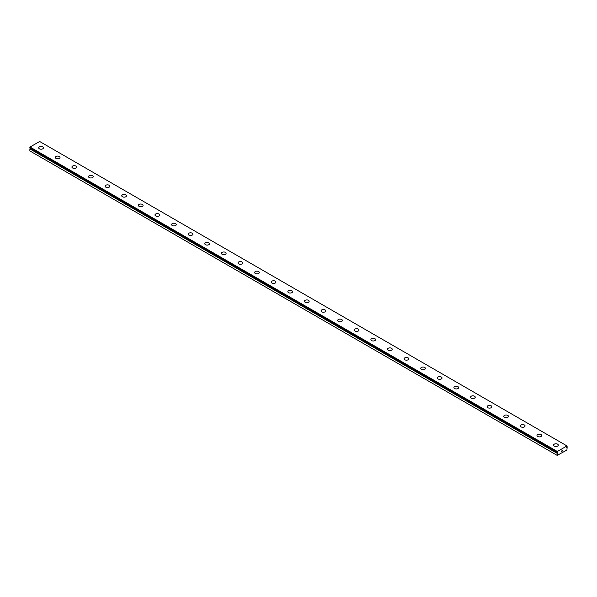 <?xml version="1.0" encoding="UTF-8"?>
<svg xmlns="http://www.w3.org/2000/svg" width="597" height="597" viewBox="0 0 597 597"><rect width="100%" height="100%" fill="white"/><g stroke="black" fill="none" stroke-linecap="round" stroke-linejoin="round"><path stroke-width="0.9" d="M30.074 147.974L557.217 452.31A0.672 0.388 -60 0 1 557.397 452.422L30.066 148.496A0.672 0.388 -60 0 1 29.887 148.81L29.85 150.922L557.188 455.377L557.217 453.265L29.887 148.81M557.188 455.377L566.904 450.056L567.128 447.556A0.672 0.388 -60 0 1 566.934 447.452L566.493 447.608L566.934 446.914A0.672 0.388 -60 0 1 567.113 446.601L566.986 445.929L39.648 141.482L30.014 147.041L29.85 147.81L557.195 452.302L557.352 451.496L566.986 445.929M38.715 147.855A2.351 1.358 180 0 1 40.163 146.601A2.351 1.358 180 0 1 42.723 146.899A2.351 1.358 180 0 1 43.409 147.855A2.351 1.358 180 0 1 41.962 149.108A2.351 1.358 180 0 1 39.402 148.817A2.351 1.358 180 0 1 38.715 147.855A2.351 1.358 180 0 1 40.163 146.608A2.351 1.358 180 0 1 42.723 146.899A2.351 1.358 180 0 1 43.409 147.855M55.32 157.444A2.351 1.358 180 0 1 56.775 156.19A2.351 1.358 180 0 1 59.334 156.489A2.351 1.358 180 0 1 60.021 157.444A2.351 1.358 180 0 1 58.566 158.698A2.351 1.358 180 0 1 56.006 158.406A2.351 1.358 180 0 1 55.32 157.444A2.351 1.358 180 0 1 56.775 156.198A2.351 1.358 180 0 1 59.334 156.489A2.351 1.358 180 0 1 60.021 157.444M71.931 167.033A2.351 1.358 180 0 1 73.379 165.779A2.351 1.358 180 0 1 75.938 166.078A2.351 1.358 180 0 1 76.625 167.033A2.351 1.358 180 0 1 75.177 168.287A2.351 1.358 180 0 1 72.618 167.996A2.351 1.358 180 0 1 71.931 167.033A2.351 1.358 180 0 1 73.379 165.787A2.351 1.358 180 0 1 75.938 166.078A2.351 1.358 180 0 1 76.625 167.033M88.543 176.622A2.351 1.358 180 0 1 89.99 175.369A2.351 1.358 180 0 1 92.55 175.667A2.351 1.358 180 0 1 93.236 176.622A2.351 1.358 180 0 1 91.789 177.876A2.351 1.358 180 0 1 89.229 177.585A2.351 1.358 180 0 1 88.543 176.622A2.351 1.358 180 0 1 89.99 175.376A2.351 1.358 180 0 1 92.55 175.667A2.351 1.358 180 0 1 93.236 176.622M105.147 186.212A2.351 1.358 180 0 1 106.594 184.958A2.351 1.358 180 0 1 109.161 185.249A2.351 1.358 180 0 1 109.848 186.212A2.351 1.358 180 0 1 108.393 187.465A2.351 1.358 180 0 1 105.833 187.167A2.351 1.358 180 0 1 105.147 186.212A2.351 1.358 180 0 1 106.602 184.966A2.351 1.358 180 0 1 109.161 185.257A2.351 1.358 180 0 1 109.848 186.212M121.758 195.801A2.351 1.358 180 0 1 123.206 194.547A2.351 1.358 180 0 1 125.766 194.838A2.351 1.358 180 0 1 126.452 195.801A2.351 1.358 180 0 1 125.004 197.055A2.351 1.358 180 0 1 122.445 196.756A2.351 1.358 180 0 1 121.758 195.801A2.351 1.358 180 0 1 123.206 194.555A2.351 1.358 180 0 1 125.766 194.846A2.351 1.358 180 0 1 126.452 195.801M138.37 205.39A2.351 1.358 180 0 1 139.817 204.137A2.351 1.358 180 0 1 142.377 204.428A2.351 1.358 180 0 1 143.064 205.39A2.351 1.358 180 0 1 141.616 206.644A2.351 1.358 180 0 1 139.056 206.346A2.351 1.358 180 0 1 138.37 205.39A2.351 1.358 180 0 1 139.817 204.144A2.351 1.358 180 0 1 142.377 204.435A2.351 1.358 180 0 1 143.064 205.39M154.974 214.98A2.351 1.358 180 0 1 156.421 213.726A2.351 1.358 180 0 1 158.981 214.017A2.351 1.358 180 0 1 159.675 214.98A2.351 1.358 180 0 1 158.22 216.233A2.351 1.358 180 0 1 155.66 215.935A2.351 1.358 180 0 1 154.974 214.98A2.351 1.358 180 0 1 156.429 213.733A2.351 1.358 180 0 1 158.981 214.024A2.351 1.358 180 0 1 159.675 214.98M171.585 224.569A2.351 1.358 180 0 1 173.033 223.315A2.351 1.358 180 0 1 175.593 223.606A2.351 1.358 180 0 1 176.279 224.569A2.351 1.358 180 0 1 174.831 225.823A2.351 1.358 180 0 1 172.272 225.524A2.351 1.358 180 0 1 171.585 224.569A2.351 1.358 180 0 1 173.033 223.323A2.351 1.358 180 0 1 175.593 223.614A2.351 1.358 180 0 1 176.279 224.569M188.189 234.158A2.351 1.358 180 0 1 189.645 232.905A2.351 1.358 180 0 1 192.204 233.196A2.351 1.358 180 0 1 192.891 234.158A2.351 1.358 180 0 1 191.443 235.412A2.351 1.358 180 0 1 188.883 235.114A2.351 1.358 180 0 1 188.189 234.158A2.351 1.358 180 0 1 189.645 232.912A2.351 1.358 180 0 1 192.204 233.203A2.351 1.358 180 0 1 192.891 234.158M204.801 243.748A2.351 1.358 180 0 1 206.249 242.494A2.351 1.358 180 0 1 208.808 242.785A2.351 1.358 180 0 1 209.502 243.748A2.351 1.358 180 0 1 208.047 245.001A2.351 1.358 180 0 1 205.487 244.703A2.351 1.358 180 0 1 204.801 243.748A2.351 1.358 180 0 1 206.256 242.501A2.351 1.358 180 0 1 208.808 242.792A2.351 1.358 180 0 1 209.502 243.748M221.412 253.337A2.351 1.358 180 0 1 222.86 252.083A2.351 1.358 180 0 1 225.42 252.374A2.351 1.358 180 0 1 226.106 253.337A2.351 1.358 180 0 1 224.659 254.591A2.351 1.358 180 0 1 222.099 254.292A2.351 1.358 180 0 1 221.412 253.337A2.351 1.358 180 0 1 222.86 252.083A2.351 1.358 180 0 1 225.42 252.382A2.351 1.358 180 0 1 226.106 253.337M238.016 262.926A2.351 1.358 180 0 1 239.472 261.673A2.351 1.358 180 0 1 242.031 261.964A2.351 1.358 180 0 1 242.718 262.926A2.351 1.358 180 0 1 241.27 264.18A2.351 1.358 180 0 1 238.71 263.881A2.351 1.358 180 0 1 238.016 262.926A2.351 1.358 180 0 1 239.472 261.673A2.351 1.358 180 0 1 242.031 261.971A2.351 1.358 180 0 1 242.718 262.926M254.628 272.516A2.351 1.358 180 0 1 256.076 271.262A2.351 1.358 180 0 1 258.635 271.553A2.351 1.358 180 0 1 259.329 272.516A2.351 1.358 180 0 1 257.874 273.769A2.351 1.358 180 0 1 255.315 273.471A2.351 1.358 180 0 1 254.628 272.516A2.351 1.358 180 0 1 256.083 271.262A2.351 1.358 180 0 1 258.635 271.56A2.351 1.358 180 0 1 259.329 272.516M271.239 282.105A2.351 1.358 180 0 1 272.687 280.851A2.351 1.358 180 0 1 275.247 281.142A2.351 1.358 180 0 1 275.933 282.105A2.351 1.358 180 0 1 274.486 283.359A2.351 1.358 180 0 1 271.926 283.06A2.351 1.358 180 0 1 271.239 282.105A2.351 1.358 180 0 1 272.687 280.851A2.351 1.358 180 0 1 275.247 281.15A2.351 1.358 180 0 1 275.933 282.105M287.844 291.694A2.351 1.358 180 0 1 289.299 290.44A2.351 1.358 180 0 1 291.858 290.732A2.351 1.358 180 0 1 292.545 291.694A2.351 1.358 180 0 1 291.097 292.948A2.351 1.358 180 0 1 288.538 292.649A2.351 1.358 180 0 1 287.844 291.694A2.351 1.358 180 0 1 289.299 290.44A2.351 1.358 180 0 1 291.858 290.739A2.351 1.358 180 0 1 292.545 291.694M304.455 301.284A2.351 1.358 180 0 1 305.903 300.03A2.351 1.358 180 0 1 308.462 300.321A2.351 1.358 180 0 1 309.156 301.284A2.351 1.358 180 0 1 307.701 302.537A2.351 1.358 180 0 1 305.142 302.239A2.351 1.358 180 0 1 304.455 301.284A2.351 1.358 180 0 1 305.91 300.03A2.351 1.358 180 0 1 308.462 300.328A2.351 1.358 180 0 1 309.156 301.284M321.067 310.873A2.351 1.358 180 0 1 322.514 309.619A2.351 1.358 180 0 1 325.074 309.91A2.351 1.358 180 0 1 325.761 310.873A2.351 1.358 180 0 1 324.313 312.119A2.351 1.358 180 0 1 321.753 311.828A2.351 1.358 180 0 1 321.067 310.873A2.351 1.358 180 0 1 322.514 309.619A2.351 1.358 180 0 1 325.074 309.918A2.351 1.358 180 0 1 325.761 310.873M337.671 320.462A2.351 1.358 180 0 1 339.126 319.208A2.351 1.358 180 0 1 341.685 319.499A2.351 1.358 180 0 1 342.372 320.462A2.351 1.358 180 0 1 340.924 321.708A2.351 1.358 180 0 1 338.365 321.417A2.351 1.358 180 0 1 337.671 320.462A2.351 1.358 180 0 1 339.126 319.208A2.351 1.358 180 0 1 341.685 319.507A2.351 1.358 180 0 1 342.372 320.462M354.282 330.051A2.351 1.358 180 0 1 355.73 328.798A2.351 1.358 180 0 1 358.29 329.089A2.351 1.358 180 0 1 358.984 330.051A2.351 1.358 180 0 1 357.528 331.298A2.351 1.358 180 0 1 354.969 331.007A2.351 1.358 180 0 1 354.282 330.051A2.351 1.358 180 0 1 355.737 328.798A2.351 1.358 180 0 1 358.29 329.096A2.351 1.358 180 0 1 358.984 330.051M370.894 339.641A2.351 1.358 180 0 1 372.341 338.387A2.351 1.358 180 0 1 374.901 338.678A2.351 1.358 180 0 1 375.588 339.641A2.351 1.358 180 0 1 374.14 340.887A2.351 1.358 180 0 1 371.58 340.596A2.351 1.358 180 0 1 370.894 339.641A2.351 1.358 180 0 1 372.341 338.387A2.351 1.358 180 0 1 374.901 338.686A2.351 1.358 180 0 1 375.588 339.641M387.498 349.23A2.351 1.358 180 0 1 388.953 347.976A2.351 1.358 180 0 1 391.513 348.275A2.351 1.358 180 0 1 392.199 349.23M391.513 348.267A2.351 1.358 180 0 1 392.199 349.223A2.351 1.358 180 0 1 390.751 350.476A2.351 1.358 180 0 1 388.192 350.185A2.351 1.358 180 0 1 387.498 349.223A2.351 1.358 180 0 1 388.953 347.976A2.351 1.358 180 0 1 391.513 348.267M404.109 358.819A2.351 1.358 180 0 1 405.564 357.566A2.351 1.358 180 0 1 408.117 357.864A2.351 1.358 180 0 1 408.811 358.819M408.117 357.857A2.351 1.358 180 0 1 408.811 358.812A2.351 1.358 180 0 1 407.355 360.066A2.351 1.358 180 0 1 404.796 359.775A2.351 1.358 180 0 1 404.109 358.812A2.351 1.358 180 0 1 405.557 357.566A2.351 1.358 180 0 1 408.117 357.857M420.721 368.409A2.351 1.358 180 0 1 422.169 367.155A2.351 1.358 180 0 1 424.728 367.453A2.351 1.358 180 0 1 425.415 368.409M424.728 367.446A2.351 1.358 180 0 1 425.415 368.401A2.351 1.358 180 0 1 423.967 369.655A2.351 1.358 180 0 1 421.407 369.364A2.351 1.358 180 0 1 420.721 368.401A2.351 1.358 180 0 1 422.169 367.155A2.351 1.358 180 0 1 424.728 367.446M437.325 377.998A2.351 1.358 180 0 1 438.78 376.744A2.351 1.358 180 0 1 441.34 377.043A2.351 1.358 180 0 1 442.026 377.998M441.34 377.035A2.351 1.358 180 0 1 442.026 377.991A2.351 1.358 180 0 1 440.579 379.244A2.351 1.358 180 0 1 438.019 378.953A2.351 1.358 180 0 1 437.325 377.991A2.351 1.358 180 0 1 438.78 376.744A2.351 1.358 180 0 1 441.34 377.035M453.936 387.587A2.351 1.358 180 0 1 455.392 386.334A2.351 1.358 180 0 1 457.944 386.632A2.351 1.358 180 0 1 458.63 387.587M457.944 386.625A2.351 1.358 180 0 1 458.63 387.58A2.351 1.358 180 0 1 457.183 388.834A2.351 1.358 180 0 1 454.623 388.543A2.351 1.358 180 0 1 453.936 387.58A2.351 1.358 180 0 1 455.384 386.326A2.351 1.358 180 0 1 457.944 386.625M470.548 397.177A2.351 1.358 180 0 1 471.996 395.923A2.351 1.358 180 0 1 474.555 396.214A2.351 1.358 180 0 1 475.242 397.177M474.555 396.214A2.351 1.358 180 0 1 475.242 397.169A2.351 1.358 180 0 1 473.794 398.423A2.351 1.358 180 0 1 471.234 398.132A2.351 1.358 180 0 1 470.548 397.169A2.351 1.358 180 0 1 471.996 395.915A2.351 1.358 180 0 1 474.555 396.214M487.152 406.766A2.351 1.358 180 0 1 488.607 405.512A2.351 1.358 180 0 1 491.167 405.803A2.351 1.358 180 0 1 491.853 406.766M491.167 405.803A2.351 1.358 180 0 1 491.853 406.758A2.351 1.358 180 0 1 490.406 408.012A2.351 1.358 180 0 1 487.839 407.721A2.351 1.358 180 0 1 487.152 406.758A2.351 1.358 180 0 1 488.607 405.505A2.351 1.358 180 0 1 491.167 405.803M503.764 416.355A2.351 1.358 180 0 1 505.219 415.102A2.351 1.358 180 0 1 507.771 415.393A2.351 1.358 180 0 1 508.457 416.355M507.771 415.393A2.351 1.358 180 0 1 508.457 416.348A2.351 1.358 180 0 1 507.01 417.601A2.351 1.358 180 0 1 504.45 417.31A2.351 1.358 180 0 1 503.764 416.348A2.351 1.358 180 0 1 505.211 415.094A2.351 1.358 180 0 1 507.771 415.393M520.375 425.945A2.351 1.358 180 0 1 521.823 424.691A2.351 1.358 180 0 1 524.382 424.982A2.351 1.358 180 0 1 525.069 425.945M524.382 424.982A2.351 1.358 180 0 1 525.069 425.937A2.351 1.358 180 0 1 523.621 427.191A2.351 1.358 180 0 1 521.062 426.9A2.351 1.358 180 0 1 520.375 425.937A2.351 1.358 180 0 1 521.823 424.683A2.351 1.358 180 0 1 524.382 424.982M536.979 435.534A2.351 1.358 180 0 1 538.434 434.28A2.351 1.358 180 0 1 540.994 434.571A2.351 1.358 180 0 1 541.68 435.534M540.994 434.571A2.351 1.358 180 0 1 541.68 435.526A2.351 1.358 180 0 1 540.225 436.78A2.351 1.358 180 0 1 537.666 436.489A2.351 1.358 180 0 1 536.979 435.526A2.351 1.358 180 0 1 538.434 434.273A2.351 1.358 180 0 1 540.994 434.571M553.591 445.123A2.351 1.358 180 0 1 555.038 443.869A2.351 1.358 180 0 1 557.598 444.161A2.351 1.358 180 0 1 558.285 445.123M557.598 444.161A2.351 1.358 180 0 1 558.285 445.116A2.351 1.358 180 0 1 556.837 446.369A2.351 1.358 180 0 1 554.277 446.078A2.351 1.358 180 0 1 553.591 445.116A2.351 1.358 180 0 1 555.038 443.862A2.351 1.358 180 0 1 557.598 444.161M561.65 451.451L562.053 450.422M562.598 450.563L562.381 450.974L562.598 450.563M562.381 450.974L562.762 450.757L562.381 450.974M562.284 451.086L562.68 450.213M557.217 452.31L29.872 147.855M557.217 453.265A0.672 0.388 -60 0 0 557.397 452.951L557.635 452.78M557.352 451.496L30.014 147.041M557.188 451.825L29.85 147.369M557.188 452.265L29.85 147.81M557.456 452.877L30.126 148.429M557.397 452.951L30.066 148.496M557.188 453.354L29.85 148.899"/></g></svg>
